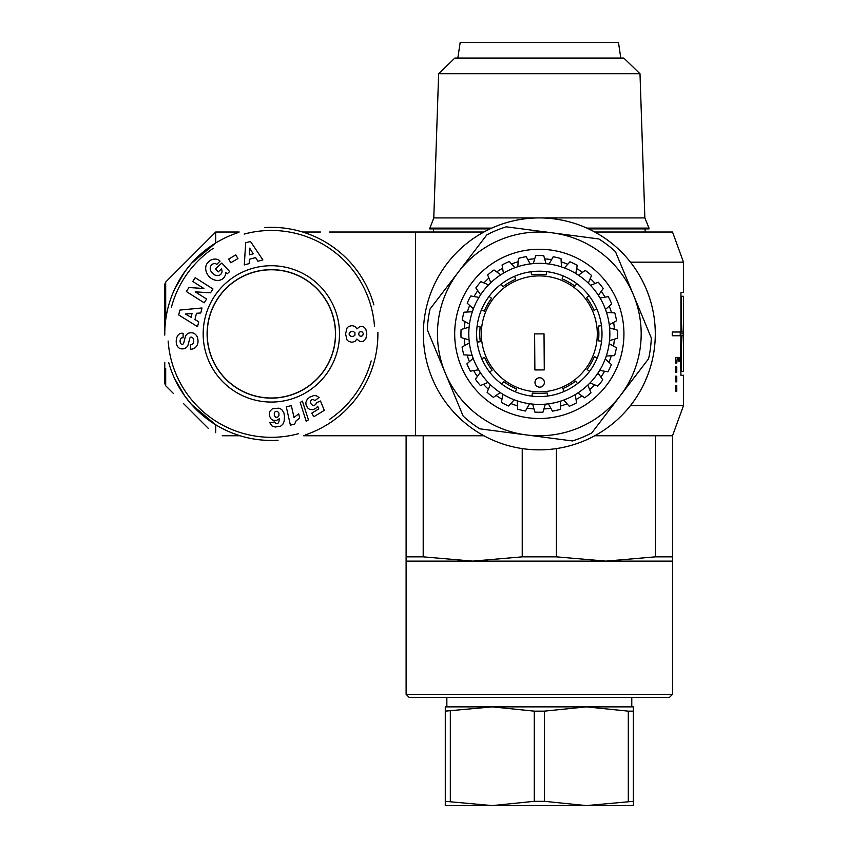 <?xml version="1.0" encoding="UTF-8"?>
<svg xmlns="http://www.w3.org/2000/svg" width="848" height="848" viewBox="0 0 848 848"><rect width="100%" height="100%" fill="white"/><g stroke="black" fill="none" stroke-linecap="round" stroke-linejoin="round"><path stroke-width="1.27" d="M329.543 232.023L415.509 232.023L415.509 435.755L483.89 435.755L480.095 433.593M303.52 435.755L415.509 435.755L415.509 232.023L483.89 232.023L480.095 234.186M539.317 449.853A115.964 115.964 0 0 0 639.752 275.907A115.964 115.964 0 0 0 438.882 275.907A115.964 115.964 0 0 0 539.317 449.853M642.943 281.833L644.946 286.03M647.745 375.028L644.904 381.844M648.858 371.986L648.497 373.003M683.499 345.793L683.149 335.766L681.58 335.766L681.58 371.498L683.499 371.498L683.499 345.793M630.446 405.609L683.499 405.609L683.499 375.261L680.923 375.261L680.562 357.4L680.923 335.766L681.58 335.766M680.923 371.498L681.58 371.498M680.923 296.281L681.58 296.281L681.58 332.013L683.149 332.013L683.499 321.986L683.499 296.281L681.58 296.281M680.923 335.766L672.241 335.766L672.241 332.013L681.58 332.013M683.414 326.851L683.414 340.928M680.287 332.013L680.213 333.889L683.35 333.889L683.456 337.207L683.456 330.572L683.35 333.889M680.213 333.889L680.287 335.766M680.923 332.013L680.923 292.518L683.499 292.518L683.499 262.17L630.446 262.17M677.329 357.4L676.778 363.039L675.591 363.039L675.591 357.4L677.329 357.4M675.591 363.039L676.778 363.039M675.591 361.153L676.778 361.153M675.591 385.607L676.778 385.607L676.778 391.246L675.591 391.246L675.591 385.607L676.778 385.607M675.591 391.246L676.778 391.246M675.591 376.205L676.778 376.205L676.778 381.844L675.591 381.844L675.591 376.205L676.778 376.205M675.591 381.844L676.778 381.844M675.591 366.802L676.778 366.802L676.778 372.442L675.591 372.442L675.591 366.802L676.778 366.802M675.591 372.442L676.778 372.442M679.757 357.4L679.757 361.153L678.368 361.153L678.368 357.4L679.757 357.4M651.974 306.382L652.992 310.919M654.37 348.454L654.19 349.821M654.974 342.338L654.688 345.698M655.112 327.572L655.218 329.734M649.197 296.821L649.674 298.242M649.716 298.358L649.473 297.627M649.303 297.118L649.017 296.27M647.755 292.772L649.536 297.828M648.179 293.917L648.593 295.051M594.745 232.023L672.528 232.023L683.499 262.17M639.996 73.734L623.799 58.067L454.846 58.067L438.639 73.734L639.996 73.734L644.862 217.925L649.017 228.112L586.848 228.112M438.639 73.734L433.784 217.925L644.862 217.925M588.554 228.886L649.017 228.886L649.017 228.112M433.784 217.925L429.618 228.886L490.08 228.886M429.618 228.112L491.787 228.112M457.825 58.067L460.178 42.4L618.457 42.4L620.81 58.067M605.917 561.122L406.107 561.122L406.107 556.85L423.194 556.85L472.718 561.122L522.23 556.85L556.405 556.85L605.917 561.122L655.44 556.85L672.528 556.85L672.528 561.122L605.917 561.122M406.107 694.332L409.245 697.469L669.39 697.469L672.528 694.332L406.107 694.332L406.107 561.122M655.44 556.85L655.44 435.755L672.528 435.755L672.528 556.85M655.44 435.755L594.745 435.755M556.405 448.592L556.405 556.85M522.23 556.85L522.23 448.592M423.194 435.755L423.194 556.85M406.107 556.85L406.107 435.755M633.35 805.6L445.285 805.6L445.285 801.318L492.306 805.6L534.272 801.318L544.363 801.318L586.328 805.6L633.35 801.318L633.35 805.6M628.304 711.143L586.328 706.872L633.35 706.872L633.35 711.143L628.304 711.143L628.304 801.318M534.272 711.143L492.306 706.872L586.328 706.872L544.363 711.143L534.272 711.143L534.272 801.318M492.306 706.872L445.285 711.143L445.285 706.872L492.306 706.872L446.854 706.872L446.854 697.469M445.285 801.318L445.285 711.143M450.33 711.143L450.33 801.318M544.363 711.143L544.363 801.318M633.35 711.143L633.35 801.318M648.572 358.778L620.185 395.836A101.866 101.866 0 0 0 633.392 294.828L651.296 337.939A112.053 112.053 0 0 1 648.572 358.778M572.389 440.949L526.11 434.897A101.866 101.866 0 0 0 620.185 395.836L591.798 432.893A112.053 112.053 0 0 1 572.389 440.949M526.11 434.897L479.82 428.834A112.053 112.053 0 0 1 463.135 416.061L445.242 372.95A101.866 101.866 0 0 0 526.11 434.897M445.242 372.95L427.339 329.84A112.053 112.053 0 0 1 430.063 309.001L458.45 271.943A101.866 101.866 0 0 0 445.242 372.95M458.45 271.943L486.837 234.885A112.053 112.053 0 0 1 506.245 226.829L552.536 232.882A101.866 101.866 0 0 0 458.45 271.943M552.536 232.882L598.815 238.945A112.053 112.053 0 0 1 615.5 251.718L633.392 294.828A101.866 101.866 0 0 0 552.536 232.882M567.089 403.796A75.228 75.228 0 0 1 560.507 406.065M550.829 408.227A75.228 75.228 0 0 1 543.907 408.969M534.007 408.927A75.228 75.228 0 0 1 527.085 408.111M517.439 405.863A75.228 75.228 0 0 1 510.878 403.531M501.974 399.185A75.228 75.228 0 0 1 496.091 395.454M488.374 389.243A75.228 75.228 0 0 1 483.477 384.292M477.339 376.512A75.228 75.228 0 0 1 473.661 370.608M469.41 361.651A75.228 75.228 0 0 1 467.142 355.068M464.98 345.401A75.228 75.228 0 0 1 464.238 338.479M464.28 328.568A75.228 75.228 0 0 1 465.096 321.657M467.343 312.011A75.228 75.228 0 0 1 469.675 305.45M474.021 296.546A75.228 75.228 0 0 1 477.753 290.663M483.964 282.946A75.228 75.228 0 0 1 488.914 278.049M496.695 271.911A75.228 75.228 0 0 1 502.61 268.233M511.556 263.982A75.228 75.228 0 0 1 518.139 261.714M527.806 259.552A75.228 75.228 0 0 1 534.728 258.81M544.639 258.852A75.228 75.228 0 0 1 551.55 259.668M561.196 261.915A75.228 75.228 0 0 1 567.757 264.247M576.661 268.593A75.228 75.228 0 0 1 582.544 272.325M590.261 278.536A75.228 75.228 0 0 1 595.158 283.486M601.296 291.267A75.228 75.228 0 0 1 604.974 297.171M609.224 306.117A75.228 75.228 0 0 1 611.493 312.7M613.655 322.378A75.228 75.228 0 0 1 614.397 329.3M614.355 339.2A75.228 75.228 0 0 1 613.539 346.122M611.291 355.768A75.228 75.228 0 0 1 608.959 362.329M604.613 371.233A75.228 75.228 0 0 1 600.882 377.116M594.671 384.833A75.228 75.228 0 0 1 589.72 389.73M581.951 395.868A75.228 75.228 0 0 1 576.036 399.546M571.764 412.043A84.63 84.63 0 0 1 455.408 322.908A84.63 84.63 0 0 1 590.78 266.707A84.63 84.63 0 0 1 571.764 412.043M577.88 392.953L584.643 397.807A78.355 78.355 0 0 0 590.982 392.804L587.834 385.098L590.06 382.893L597.734 386.116A78.355 78.355 0 0 0 602.79 379.83L598.01 373.025L599.684 370.375L607.889 371.806A78.355 78.355 0 0 0 611.429 364.555L605.249 358.98L605.769 357.506L606.299 356.022L614.609 355.598A78.355 78.355 0 0 0 616.443 347.744L609.171 343.684L609.542 340.567L617.556 338.299A78.355 78.355 0 0 0 617.588 330.232L609.606 327.89L609.267 324.773L616.57 320.777A78.355 78.355 0 0 0 614.811 312.912L606.5 312.403L605.483 309.435L611.715 303.923A78.355 78.355 0 0 0 608.249 296.63L600.034 297.987L599.207 296.662L598.381 295.327L603.235 288.564A78.355 78.355 0 0 0 598.232 282.225L590.526 285.373L588.321 283.147L591.544 275.473A78.355 78.355 0 0 0 585.258 270.417L578.453 275.197L575.803 273.522L577.234 265.318A78.355 78.355 0 0 0 569.983 261.778L564.408 267.968L561.45 266.919L561.026 258.598A78.355 78.355 0 0 0 553.172 256.764L549.112 264.035L545.995 263.664L543.727 255.661A78.355 78.355 0 0 0 535.66 255.619L533.318 263.601L530.201 263.94L526.216 256.637A78.355 78.355 0 0 0 518.34 258.396L517.831 266.707L514.863 267.724L509.351 261.491A78.355 78.355 0 0 0 502.058 264.958L503.415 273.173L502.09 273.999L500.755 274.826L493.992 269.971A78.355 78.355 0 0 0 487.653 274.975L490.812 282.681L488.575 284.886L480.901 281.663A78.355 78.355 0 0 0 475.845 287.949L480.625 294.754L478.95 297.404L470.746 295.973A78.355 78.355 0 0 0 467.216 303.224L473.396 308.799L472.347 311.757L464.026 312.181A78.355 78.355 0 0 0 462.192 320.035L469.463 324.095L469.283 325.653L469.092 327.211L461.089 329.48A78.355 78.355 0 0 0 461.047 337.546L469.039 339.889L469.368 343.005L462.065 347.002A78.355 78.355 0 0 0 463.824 354.867L472.135 355.376L473.152 358.344L466.919 363.856A78.355 78.355 0 0 0 470.386 371.148L478.601 369.792L479.427 371.117L480.254 372.452L475.399 379.215A78.355 78.355 0 0 0 480.403 385.554L488.109 382.406L490.314 384.632L487.091 392.306A78.355 78.355 0 0 0 493.377 397.362L500.193 392.582L502.832 394.256L501.401 402.461A78.355 78.355 0 0 0 508.652 406.001L514.227 399.811L517.185 400.86L517.609 409.181A78.355 78.355 0 0 0 525.463 411.015L529.523 403.743L531.081 403.924L532.639 404.114L534.908 412.117A78.355 78.355 0 0 0 542.974 412.16L545.317 404.167L548.433 403.839L552.43 411.142A78.355 78.355 0 0 0 560.305 409.383L560.804 401.072L563.772 400.055L569.284 406.287A78.355 78.355 0 0 0 576.576 402.821L575.22 394.606L577.88 392.953M598.847 371.7A70.522 70.522 0 0 1 472.866 310.273A70.522 70.522 0 0 1 609.362 342.126A70.522 70.522 0 0 1 598.847 371.7M544.024 333.858L544.278 369.898L534.876 369.961L534.622 333.921L544.024 333.858M534.971 382.501A4.706 4.706 0 0 1 541.989 378.378A4.706 4.706 0 0 1 542.052 386.529A4.706 4.706 0 0 1 534.971 382.501M562.076 278.854L563.273 275.96A62.688 62.688 0 0 1 576.788 283.635L574.923 286.147A59.551 59.551 0 0 0 562.076 278.854M586.54 297.606L589.021 295.698A62.688 62.688 0 0 1 596.897 309.107L594.013 310.347A59.551 59.551 0 0 0 586.54 297.606M598.359 326.077L601.465 325.664A62.688 62.688 0 0 1 601.571 341.214L598.465 340.854A59.551 59.551 0 0 0 598.359 326.077M594.353 356.648L597.246 357.845A62.688 62.688 0 0 1 589.572 371.36L587.06 369.484A59.551 59.551 0 0 0 594.353 356.648M575.601 381.112L577.509 383.593A62.688 62.688 0 0 1 564.1 391.469L562.86 388.585A59.551 59.551 0 0 0 575.601 381.112M547.13 392.921L547.543 396.037A62.688 62.688 0 0 1 531.993 396.143L532.353 393.037A59.551 59.551 0 0 0 547.13 392.921M516.57 388.925L515.372 391.818A62.688 62.688 0 0 1 501.846 384.144L503.723 381.632A59.551 59.551 0 0 0 516.57 388.925M492.094 370.173L489.614 372.081A62.688 62.688 0 0 1 481.738 358.672L484.621 357.432A59.551 59.551 0 0 0 492.094 370.173M480.286 341.702L477.17 342.115A62.688 62.688 0 0 1 477.064 326.565L480.18 326.925A59.551 59.551 0 0 0 480.286 341.702M484.282 311.131L481.388 309.933A62.688 62.688 0 0 1 489.063 296.418L491.575 298.284A59.551 59.551 0 0 0 484.282 311.131M503.034 286.666L501.126 284.186A62.688 62.688 0 0 1 514.535 276.31L515.775 279.193A59.551 59.551 0 0 0 503.034 286.666M597.246 357.845A62.688 62.688 0 0 0 601.571 341.214M577.509 383.593A62.688 62.688 0 0 0 589.572 371.36M547.543 396.037A62.688 62.688 0 0 0 564.1 391.469M515.372 391.818A62.688 62.688 0 0 0 531.993 396.143M489.614 372.081A62.688 62.688 0 0 0 501.846 384.144M477.17 342.115A62.688 62.688 0 0 0 481.738 358.672M481.388 309.933A62.688 62.688 0 0 0 477.064 326.565M501.126 284.186A62.688 62.688 0 0 0 489.063 296.418M531.092 271.742A62.688 62.688 0 0 1 546.642 271.636L546.282 274.741A59.551 59.551 0 0 0 531.505 274.847L531.092 271.742A62.688 62.688 0 0 0 514.535 276.31M563.273 275.96A62.688 62.688 0 0 0 546.642 271.636M589.021 295.698A62.688 62.688 0 0 0 576.788 283.635M601.465 325.664A62.688 62.688 0 0 0 596.897 309.107M481.728 327.116A57.982 57.982 0 0 1 542.508 275.992A57.982 57.982 0 0 1 597.299 333.476A57.982 57.982 0 0 1 536.137 391.787A57.982 57.982 0 0 1 481.728 327.116M164.766 362.478L164.766 383.519L165.689 385.745L165.689 368.541M164.766 284.26L164.766 320.533A3.138 0.848 0 0 1 165.689 319.929L165.689 282.034L164.766 284.26M164.766 320.533L164.766 335.098M165.689 282.034L215.699 232.023L215.699 242.994L191.457 263.346L184.885 271.572L174.476 289.454M174.349 289.73L173.225 292.306M191.457 404.432L215.699 424.784L215.699 432.692M173.225 375.473L174.349 378.049M174.476 378.325L184.875 396.186L191.447 404.411M308.99 234.196L307.347 233.592M373.883 304.92A106.562 106.562 0 0 0 264.587 227.54M237.504 232.84A106.562 106.562 0 0 0 164.777 335.045M168.752 362.732A106.562 106.562 0 0 0 278.049 440.239M305.322 434.886A106.562 106.562 0 0 0 377.89 332.501M244.182 234.09A103.435 103.435 0 0 1 374.509 326.512M371.18 360.909A103.435 103.435 0 0 1 329.628 419.325M298.623 433.657A103.435 103.435 0 0 1 168.148 341.044M171.434 307.124A103.435 103.435 0 0 1 213.124 248.4M234.249 386.179A64.109 64.109 0 0 1 219.049 296.8A64.109 64.109 0 0 1 308.428 281.6A64.109 64.109 0 0 1 323.629 370.979A64.109 64.109 0 0 1 234.249 386.179M308.502 281.494A64.236 64.236 0 0 1 298.136 392.274A64.236 64.236 0 0 1 207.378 327.9A64.236 64.236 0 0 1 308.502 281.494M310.771 278.282A68.169 68.169 0 0 0 203.467 327.54A68.169 68.169 0 0 0 299.779 395.846A68.169 68.169 0 0 0 310.771 278.282M345.571 333.889L347.076 327.89L348.666 326.469L352.015 325.59L355.089 326.459L356.944 328.897L360.04 326.385L363.241 326.554L365.785 328.897L366.834 334.027L365.721 339.136L363.145 341.447L359.944 341.574L356.881 339.03L354.994 341.437L351.92 342.274L348.57 341.362L347.002 339.921L345.571 333.889M215.424 268.901L221.816 263.028L229.649 271.561L227.306 273.724L225.78 272.653A11.035 9.148 -132.5 0 1 211.883 278.78A11.035 9.148 -132.5 0 1 208.279 262.106L209.244 261.216A11.035 9.37 -134.4 0 1 217.183 259.318A7.144 7.144 0 0 1 220.056 261.11L216.759 264.47A2.894 2.894 0 0 0 214.12 263.58A6.561 5.417 48.6 0 0 210.452 270.099A5.925 3.307 45.1 0 0 214.926 275.038A6.572 5.258 47.6 0 0 222.038 271.53A8.925 7.484 -24.3 0 0 221.434 268.964L218.201 271.932L215.424 268.901M203.88 288.49L192.772 281.462L195.167 277.688L212.965 288.956L210.527 292.814L195.199 291.839L206.583 299.047L204.198 302.821L186.39 291.553L188.934 287.536L203.88 288.49M198.718 321.752L197.552 326.692L178.716 314.947L179.861 310.082L201.972 307.972L200.796 312.986L196.46 313.272L194.976 319.579L198.718 321.752M249.206 263.601L244.309 264.926L245.666 242.772L250.489 241.468L262.88 259.901L257.909 261.248L255.598 257.58L249.333 259.276L249.206 263.601M176.607 338.437A7.918 5.936 81.9 0 1 182.384 333.253L183.104 333.253L183.104 337.769L182.362 337.769A3.318 2.29 90 0 0 180.168 340.186A3.318 2.29 90 0 0 181.154 343.917A1.548 1.548 0 0 0 183.687 343.154L185.267 337.048A5.788 5.788 0 0 1 188.129 333.402A8.268 7.07 90 0 1 188.712 333.126A6.021 3.699 0 0 1 193.005 332.957A8.257 7.038 -89.4 0 1 197.224 336.847A8.819 6.148 -89.3 0 1 197.838 343.27A8.268 7.038 89.4 0 1 191.086 349.175L190.429 349.175L190.429 344.553L191.256 344.553A3.731 2.48 90 0 0 193.715 341.256A3.731 2.48 90 0 0 191.828 337.197A1.548 1.548 0 0 0 189.814 338.257L188.203 344.489A5.788 5.788 0 0 1 186.507 347.309A7.865 6.699 -90 0 1 184.44 348.592A6.021 4.664 0 0 1 180.73 348.729A7.791 5.947 -76.9 0 1 176.543 344.012A36.846 20.045 -6.5 0 1 176.607 338.437M276.353 420.502L272.865 420.173L271 418.88L269.388 415.806L269.346 413.177L270.077 411.057L272.452 408.747L278.928 408.164L281.706 409.489L283.868 412.785L284.515 416.432L284.122 421.392L282.797 424.307L280.741 426.109L275.261 427.021L272.081 426.014L269.728 422.654L274.826 421.975L275.515 423.491L277.762 423.618L278.897 421.88L279.331 418.732L276.353 420.502M315.636 408.503L312.976 409.669L309.425 409.255L307.559 407.867L305.99 404.708L305.874 402.302L307.305 399.185L309.785 397.129L313.898 395.539L316.304 395.762L319.113 397.447L314.958 400.638L313.219 399.482L311.46 399.768L310.368 401.411L311.036 403.839L312.774 405.503L314.057 405.567L315.795 404.401L316.431 402.747L320.502 401.009L324.286 410.358L313.877 416.707L311.735 413.199L318.784 408.895L317.714 406.287L315.636 408.503M294.924 416.718L298.729 413.866L299.662 417.99L296.122 420.852L294.563 424.212L290.398 425.155L286.274 406.786L291.352 405.641L294.055 417.672L294.924 416.718M306.192 421.244L300.192 402.471L302.397 401.125L308.439 419.866L306.192 421.244M230.794 262.742L228.642 259.075L235.797 254.898L237.938 258.566L230.794 262.742M275.346 411.45L274.296 412.859L274.307 415.552L275.823 417.28L277.762 417.131L278.939 415.637L278.928 413.05L277.36 411.291L275.346 411.45M249.651 248.157L249.46 254.824L253.223 253.817L249.651 248.157M185.352 314.004L191.129 317.353L192.019 313.559L185.352 314.004M354.93 335.193L354.941 332.713L353.372 331.462L350.849 331.536L349.217 333.211L349.206 334.621L350.818 336.317L353.34 336.412L354.93 335.193M363.304 333.444L362.266 331.971L360.453 331.674L359.298 332.246L358.619 333.974L359.276 335.702L360.962 336.338L362.69 335.681L363.304 333.444M672.528 435.755L683.499 405.609M645.105 232.023L645.105 228.886M433.54 232.023L433.54 228.886M672.528 694.332L672.528 561.122M631.781 706.872L631.781 697.469M165.689 385.745L173.511 393.557M183.422 403.468L208.311 428.357M222.24 435.755L240.037 435.755M215.699 232.023L239.2 232.023M302.641 232.023L320.427 232.023"/></g></svg>
